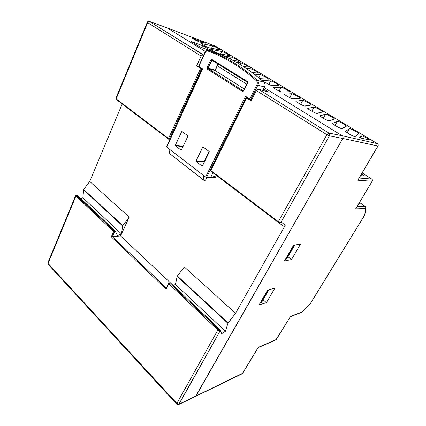 <?xml version="1.0" encoding="UTF-8"?>
<svg xmlns="http://www.w3.org/2000/svg" width="426" height="426" viewBox="0 0 426 426"><rect width="100%" height="100%" fill="white"/><g stroke="black" fill="none" stroke-linecap="round" stroke-linejoin="round"><path stroke-width="0.64" d="M217.846 176.513L213.985 177.685L210.609 177.567L216.802 175.725L210.609 177.567L213.985 177.685L217.846 176.513M203.99 161.992L209.017 151.352L203.958 161.816M204.086 162.114L196.109 161.555L202.057 166.076L202.446 165.948L209.272 151.965L209.182 151.475L203.127 147.018L202.739 147.156L196.019 161.071L196.109 161.555L204.086 162.114M264.509 87.01L262.799 90.413L264.509 87.01L257.884 85.157L264.509 87.01C265.313 85.115 265.116 83.523 263.912 82.234C265.116 83.523 265.313 85.115 264.509 87.01L262.911 90.445M264.551 86.915L264.631 87.021C265.425 85.131 265.212 83.544 263.982 82.266L264.051 82.367M166.736 146.794L202.659 68.847L198.825 66.397L205.087 52.675C205.811 51.296 206.764 50.753 207.931 51.045C224.774 57.041 240.946 66.967 256.447 80.812C257.421 81.861 257.581 83.155 256.926 84.699L249.812 99.008L251.739 99.684L250.765 99.45L257.884 85.157C258.683 83.288 258.507 81.691 257.363 80.376M251.484 100.195L249.828 99.764L249.812 99.008L256.926 84.699C257.581 83.161 257.416 81.861 256.447 80.812L257.283 80.296L263.912 82.234C248.507 68.559 232.415 58.745 215.652 52.792L215.652 52.792C232.415 58.745 248.507 68.559 263.912 82.234L257.283 80.296C258.497 81.606 258.699 83.224 257.884 85.157L250.765 99.45L250.174 99.87M264.003 82.287L263.982 82.266C248.56 68.586 232.452 58.761 215.652 52.792L208.596 50.481C225.492 56.482 241.723 66.419 257.283 80.296L256.447 80.812C240.946 66.967 224.774 57.041 207.931 51.045L208.596 50.481L207.931 51.045C206.764 50.753 205.817 51.296 205.087 52.675L198.825 66.397L202.659 68.847L166.72 147.087L168.808 148.695L166.555 146.826L202.206 69.193M249.758 99.705L246.132 97.384L206.525 177.424L205.609 177.035L245.514 96.26L249.812 99.008L245.514 96.26L205.609 177.035L203.319 175.272L205.614 177.04M206.525 177.424L210.609 177.567L212.973 172.812L210.609 177.567L206.525 177.424L246.127 97.394L245.514 96.26L246.074 97.362L250.035 99.854M166.72 147.087L202.659 68.847L202.201 69.241L198.899 67.148L198.825 66.397L198.905 67.154M203.319 175.272L168.808 148.695L203.319 175.272L203.979 180.241L169.772 153.711L168.808 148.695L169.772 153.711L204.134 180.512L204.879 180.576L205.604 179.985L206.866 177.434L205.604 179.985L204.31 180.56L203.319 175.272M175.405 145.82L181.05 150.112L181.417 149.979L187.882 136.219L187.797 135.74L182.051 131.517L181.678 131.655L175.32 145.351L175.405 145.82L181.05 150.112L181.417 149.979L187.882 136.219L187.797 135.74L182.051 131.517L181.678 131.655L182.365 131.746L181.678 131.655L175.32 145.351L183.217 146.15L175.32 145.351L175.405 145.82L183.015 146.587L175.405 145.82M247.32 82.229L211.935 60.236L208.053 68.08L207.132 67.643L207.403 69.103L242.485 91.42L243.778 90.903L247.65 83.027L247.352 81.494L211.86 59.454L210.662 59.997L207.132 67.643L208.053 68.08L208.144 68.565L207.403 69.103L207.132 67.643L210.662 59.997L211.86 59.454L247.352 81.494L247.65 83.027L243.778 90.903L242.485 91.42L207.403 69.103L208.144 68.565L243.23 90.844M204.086 180.475L169.772 153.711M216.376 175.4L216.131 175.885L216.376 175.4M250.765 99.45L249.812 99.008L249.828 99.764M256.926 84.699L257.884 85.157L256.926 84.699M257.283 80.296C241.723 66.419 225.492 56.482 208.596 50.481L208.538 50.46M215.545 52.76L208.586 50.476C207.403 49.895 206.168 50.566 204.874 52.489L205.087 52.675M202.185 69.236L198.899 67.148L198.617 66.211M198.623 66.2L204.869 52.499M243.337 90.871L242.485 91.42L243.31 90.876L208.144 68.565L215.199 70.583L215.109 70.104L217.968 63.985L215.109 70.104L208.053 68.08L215.263 70.109L215.199 70.583L208.144 68.565L208.053 68.08L211.589 60.439L210.662 59.997L212.92 60.849L211.589 60.439L211.93 60.231L211.86 59.454L211.935 60.236L247.378 82.277L247.352 81.494M243.528 90.663L243.778 90.903L243.528 90.663L247.389 82.804L247.65 83.027L247.431 82.298M218.091 64.065L215.199 70.583L244.343 89.002L215.322 70.663M202.057 166.076L196.109 161.555L196.019 161.071L202.739 147.156L203.404 147.226L202.739 147.156L203.016 146.975L209.182 151.475L209.272 151.965L202.318 166.092M203.995 161.635L196.019 161.071L204.001 161.635M358.261 179.623L378.016 146.001L342.808 138.455L195.992 396.02L242.453 373.464L258.215 347.403L276.352 339.463L290.505 316.417L302.614 311.688L309.835 304.372L364.608 215.215L365.785 208.543L355.635 208.878L372.154 181.258L357.797 180.214L377.883 146.027L342.808 138.455L195.992 396.02L242.676 373.261M266.415 302.657L259.061 304.915L267.613 290.122L274.877 288.13L266.415 302.657L263.071 299.782L266.415 302.657L274.877 288.13L267.613 290.122L259.061 304.915L266.415 302.657M293.567 245.227L300.527 244.087L291.528 259.535L284.462 260.978L293.567 245.227L300.527 244.087L291.528 259.535L287.981 256.74L291.528 259.535L284.462 260.978L293.567 245.227M195.88 396.185L179.09 404.098L195.992 396.02L342.808 138.455L329.436 135.857C329.958 134.691 329.767 133.753 328.851 133.034L326.923 134.685L328.851 133.034L258.193 89.087L328.845 133.034L342.238 135.761L264.274 87.729L342.238 135.761L328.845 133.034C329.767 133.753 329.958 134.691 329.436 135.857L342.808 138.455C343.308 137.337 343.122 136.437 342.238 135.761L377.377 143.663C378.182 144.276 378.352 145.064 377.883 146.027C378.352 145.064 378.182 144.276 377.377 143.663L215.396 46.136L167.162 27.903L215.396 46.136L377.377 143.663L342.238 135.761L264.274 87.729L342.238 135.761C343.122 136.437 343.308 137.337 342.808 138.455L195.523 396.462M167.168 27.908L205.486 51.514L167.168 27.908L205.486 51.514L167.168 27.908L149.483 21.476L202.978 54.752L201.125 56.062L196.642 65.923L200.577 68.442L168.499 138.498L116.149 98.853L147.673 22.653L201.125 56.062L147.673 22.653L149.483 21.476L166.838 27.786M194.954 396.515L194.208 396.073M212.207 51.322L203.569 46.051L191.045 41.471L199.799 46.849L212.207 51.322L199.799 46.849L191.045 41.471L203.569 46.051L212.207 51.322M355.092 136.608L358.665 133.599C359.166 133.205 351.998 129.094 349.975 128.615L345.385 131.24C344.682 131.613 352.483 136.128 354.64 136.581L357.089 135.303L358.665 133.599C359.24 133.247 351.849 129.019 349.975 128.615L349.538 128.567L347.131 132.79L349.538 128.567L345.385 131.24C344.597 131.565 352.643 136.208 354.64 136.581L355.092 136.608M342.067 128.679L346.381 126.187C346.977 125.862 339.959 121.836 337.866 121.303L332.536 123.407C331.721 123.705 339.346 128.114 341.588 128.631L346.381 126.187C347.057 125.904 339.81 121.761 337.866 121.303L337.408 121.245L335.054 125.446L337.408 121.245L332.53 123.412C331.673 123.678 339.517 128.199 341.588 128.631L342.067 128.679M329.389 120.957L334.405 118.96C335.097 118.705 328.217 114.759 326.06 114.179L320.022 115.787C319.106 116.005 326.566 120.324 328.883 120.893L334.41 118.955C335.124 118.716 328.057 114.679 326.06 114.179L325.581 114.099L323.291 118.258L325.581 114.099L320.006 115.797C319.165 116.053 326.763 120.414 328.883 120.893L329.389 120.957M317.04 113.444L322.722 111.916C323.51 111.719 316.763 107.853 314.548 107.23L307.838 108.364C306.821 108.513 314.127 112.736 316.513 113.359L322.743 111.905C323.44 111.671 316.582 107.767 314.548 107.23L314.042 107.134L311.832 111.223L314.042 107.134L307.806 108.38C306.986 108.619 314.351 112.831 316.513 113.359L317.04 113.444M305.016 106.127L311.331 105.041C312.199 104.902 305.586 101.116 303.312 100.445L295.969 101.132C294.867 101.218 302.013 105.344 304.462 106.021L311.358 105.025C312.045 104.807 305.383 101.021 303.312 100.445L302.79 100.339L300.66 104.343L302.79 100.339L295.921 101.154C295.122 101.383 302.263 105.451 304.462 106.021L305.016 106.127M293.301 98.992L300.213 98.331C301.161 98.252 294.675 94.535 292.348 93.826L284.403 94.082C283.215 94.109 290.212 98.15 292.726 98.875L300.255 98.31C300.926 98.102 294.446 94.439 292.348 93.826L291.805 93.704L289.765 97.613L291.805 93.704L284.339 94.109C283.556 94.327 290.489 98.262 292.726 98.875L293.301 98.992M281.879 92.043L289.361 91.782C290.383 91.755 284.025 88.113 281.645 87.367L273.135 87.218C271.857 87.181 278.716 91.137 281.282 91.909L289.414 91.76C290.074 91.563 283.769 88.006 281.645 87.367L281.085 87.229L279.137 91.026L281.085 87.229L273.045 87.239C272.283 87.447 279.019 91.26 281.282 91.909L281.879 92.043M262.139 80.519L270.616 80.908L268.763 84.582L270.616 80.908L271.192 81.057C273.343 81.728 279.477 85.179 278.833 85.365L270.75 85.264L263.364 81.717L270.75 85.264L278.758 85.386C279.861 85.413 273.62 81.84 271.192 81.057L262.102 80.605M259.887 78.656L268.412 79.145C269.583 79.22 263.454 75.711 260.984 74.896L254.194 74.124L260.387 74.731L258.848 77.836L260.387 74.731L260.984 74.896C263.156 75.588 269.131 78.943 268.502 79.124L259.887 78.656M252.123 72.553L258.3 73.043C259.535 73.165 253.518 69.726 251.01 68.874L245.749 68.064L250.397 68.698L249.46 70.62L250.397 68.698L251.01 68.874C253.198 69.592 259.024 72.851 258.406 73.022L252.123 72.553M243.448 66.562L248.422 67.079C249.716 67.249 243.81 63.868 241.26 62.989L235.892 62.036L240.631 62.803L239.891 64.353L240.631 62.803L241.26 62.989C243.464 63.73 249.151 66.903 248.544 67.063L243.448 66.562M233.027 60.476L238.762 61.253C240.12 61.466 234.316 58.149 231.728 57.233L222.809 55.604L231.089 57.041L230.157 59.006L231.089 57.041L231.728 57.233C233.949 58 239.497 61.088 238.906 61.237L233.027 60.476M219.007 53.767L229.321 55.556C230.732 55.806 225.029 52.547 222.409 51.61L211.051 49.389C209.374 49.054 215.465 52.563 218.309 53.559L229.481 55.545C230.061 55.401 224.64 52.393 222.409 51.61L221.76 51.408L220.514 54.07L221.76 51.408L210.838 49.4C210.178 49.554 215.929 52.749 218.309 53.559L219.007 53.767M209.384 47.909L220.082 49.986C221.552 50.273 215.95 47.073 213.293 46.109L201.546 43.601C199.81 43.223 205.79 46.663 208.671 47.685L220.269 49.98C220.833 49.837 215.535 46.908 213.293 46.109L212.633 45.896L211.498 48.367L212.633 45.896L201.312 43.601C200.667 43.745 206.28 46.86 208.671 47.685L209.384 47.909M360.22 137.912L370.066 140.149C367.127 138.178 364.464 136.773 362.068 135.931L359.608 137.561L360.22 137.912L370.066 140.149C367.111 138.173 364.443 136.767 362.068 135.931L361.658 135.905L360.46 137.971L361.658 135.905L359.608 137.561L360.22 137.912M200.018 42.121L205.694 43.244L192.312 38.239C194.171 39.522 196.498 40.736 199.293 41.886L205.694 43.244L192.312 38.239C194.203 39.533 196.53 40.752 199.293 41.886L200.018 42.121M358.186 179.751L377.883 146.027M362.18 172.956L371.685 179.058L359.187 178.041L371.69 179.058C372.425 179.65 372.58 180.384 372.154 181.258L357.797 180.214L358.436 179.133M360.609 175.624L364.651 175.991L360.609 175.624M364.507 175.837L361.472 174.154L364.656 175.991M356.04 208.367L372.154 181.258C372.58 180.379 372.425 179.644 371.685 179.058L362.191 172.935M355.976 208.463L372.154 181.258M365.62 206.695L365.785 208.543L355.635 208.878L356.216 207.915M357.057 206.663L365.348 206.456L357.057 206.663M359.528 202.531L365.455 206.488L359.544 202.504M358.825 203.708L359.853 203.708L359.177 203.122L358.926 203.703L359.251 203.159L359.901 203.671L358.825 203.703M364.725 215.082L366.104 207.904M366.104 207.899L365.785 208.543L365.961 207.334M365.742 206.85L365.343 206.45M309.984 304.249L364.725 215.157M290.415 316.704L302.087 312.141L309.963 304.281M275.872 339.884L290.463 316.619M242.671 373.261L258.199 347.595M242.032 373.858L242.65 373.304M201.519 47.472L203.569 46.051L201.519 47.472M167.024 27.834L149.34 21.407L203.729 54.997L202.978 54.752L201.125 56.056L196.642 65.923L198.553 66.467L196.642 65.923L201.493 68.874L169.388 138.881L168.536 139.094L116.229 99.444L115.867 98.284M168.179 138.86L169.681 140.021L168.179 138.86M258.193 89.087L268.609 92.08L263.635 89.002L268.609 92.08L258.188 89.087L256.303 90.536M76.1 195.326L114.338 231.084L115.265 231.014L117.469 235.637L121.511 233.959L122.592 225.934L129.184 217.122L122.592 225.934L83.517 189.81L83.666 189.464L122.757 225.572L83.672 189.469L89.732 181.444L129.184 217.122L121.511 233.959L129.184 217.122L89.742 181.455L122.177 104.013L89.742 181.455L83.661 189.458L82.9 197.786L80.732 198.527L82.889 197.77L83.523 189.815L122.592 225.934L121.511 233.959L120.601 235.961L173.297 285.532L120.601 235.961L121.511 233.959L82.889 197.77L121.511 233.959L117.469 235.637L115.265 231.014L114.338 231.084L76.616 195.539L77.553 195.534L115.265 231.014L77.553 195.534L76.1 195.795M149.483 21.476L147.673 22.658L147.279 22.296L147.673 22.658L116.149 98.853L115.915 98.166L147.268 22.322M115.893 98.209L116.122 98.917M116.197 99.412L116.149 98.853L168.499 138.498L168.536 139.094L168.499 138.498L169.388 138.881L168.499 138.498L200.577 68.442L201.674 68.927L169.388 138.881L169.99 139.345L169.388 138.881M168.536 139.094L123.13 104.743M221.472 333.83L225.418 331.3L175.395 284.435L173.244 285.564L175.395 284.435L177.37 276.027L184.309 266.964L235.551 313.302L285.255 225.242L281.149 222.005C280.249 222.761 279.291 222.846 278.263 222.276L278.338 221.68L281.149 222.005L285.255 225.242C284.568 226.206 283.78 226.408 282.885 225.86L213.745 173.409M246.718 84.167L217.287 65.785L246.718 84.167M195.55 396.446L178.654 404.53L219.699 331.646L220.902 331.236L221.472 333.846L225.397 331.279L227.942 323.323L235.546 313.296L285.18 225.365M208.804 152.929L208.394 152.63L208.804 152.929M278.258 222.271L210.785 171.119L210.79 170.522L278.338 221.68L278.263 222.276L278.854 222.569M279.728 222.649L280.585 222.399M282.885 225.86L278.274 222.281M281.149 222.005L329.436 135.857L281.149 222.005L278.338 221.68L210.79 170.522L246.76 97.804L246.457 97.756L246.713 98.007L210.79 170.522L210.582 170.214L210.609 170.895M246.713 98.007L251.154 100.85L256.298 90.546L326.923 134.685L256.298 90.546L251.154 100.85L246.713 98.007M256.681 89.934L257.762 89.103M329.436 135.857L326.923 134.685L329.436 135.857M75.684 195.811L75.934 196.051L48.053 263.444L47.872 262.751L48.154 264.317L48.053 263.444L176.865 403.395L176.753 404.194L176.865 403.395L48.053 263.444L75.934 196.051L113.641 231.637L111.298 236.84L166.119 289.147L168.85 283.748L217.851 329.996L176.865 403.395L217.851 329.996L218.597 329.303L169.569 283.12L170.464 282.949L169.569 283.12L218.597 329.303L219.438 329.021L170.459 282.939L219.443 329.026L218.591 329.303L219.699 331.646L168.85 283.748L169.569 283.12L168.85 283.748L168.701 283.338L169.569 283.12M75.647 195.736L75.934 196.051L76.611 195.539M75.956 196.008L113.641 231.637L114.338 231.084L114.482 231.962L112.373 236.643L120.601 235.961L112.368 236.643L166.326 288.029L112.373 236.643L114.482 231.962L114.338 231.084M114.104 231.153L113.641 231.637L114.482 231.962L113.641 231.637L111.298 236.84L112.16 236.67L111.298 236.84L166.119 289.147L166.215 288.258L168.68 283.375M115.851 231.856L114.482 231.962L115.851 231.856M166.092 288.769L169.181 282.986M220.764 330.832L220.338 330.091M220.002 329.639L219.725 329.319M221.477 333.856L221.275 332.946M219.624 330.975L219.39 330.379M219.055 329.825L218.597 329.309L217.851 329.996L219.699 331.646L179.09 404.098L176.865 403.395L179.09 404.098L178.638 404.54L176.753 404.194M219.438 329.021L220.902 331.236L219.699 331.646M177.184 276.399L227.931 323.318L225.413 331.295L175.395 284.435L177.184 276.399L177.37 276.027L228.155 322.935L227.937 323.323L177.184 276.399M228.144 322.929L177.37 276.027L184.309 266.964L235.562 313.312L228.144 322.929M278.338 221.68L326.923 134.685L278.338 221.68M268.859 289.776L261.527 302.455L260.105 303.11L260.834 302.897L268.343 289.92L260.834 302.897L261.367 302.625M286.629 258.976L286.128 259.178L294.265 245.11L286.128 259.178L285.425 259.312L286.767 258.838L294.76 245.03M209.033 152.46L208.5 152.412L209.033 152.46M215.252 70.604L244.348 88.991M195.577 396.436L242.043 373.852M167.035 27.839L215.471 46.168L377.425 143.684C378.261 144.292 378.458 145.069 378.011 146.011M372.271 181.226C372.681 180.374 372.51 179.655 371.76 179.08M364.715 215.173L366.078 208.048L365.433 206.472M258.167 347.648L275.883 339.884M360.481 136.741L359.89 137.763M346.295 130.409L345.598 131.634M210.582 170.214L246.457 97.756M210.572 170.235L210.737 171.082M47.829 262.858L48.058 264.216M48.154 264.317L176.694 404.13M47.872 262.751L75.588 195.704L77.202 195.305M169.191 282.981L170.198 282.789M149.334 21.401C148.413 21.146 147.726 21.444 147.279 22.296"/></g></svg>
